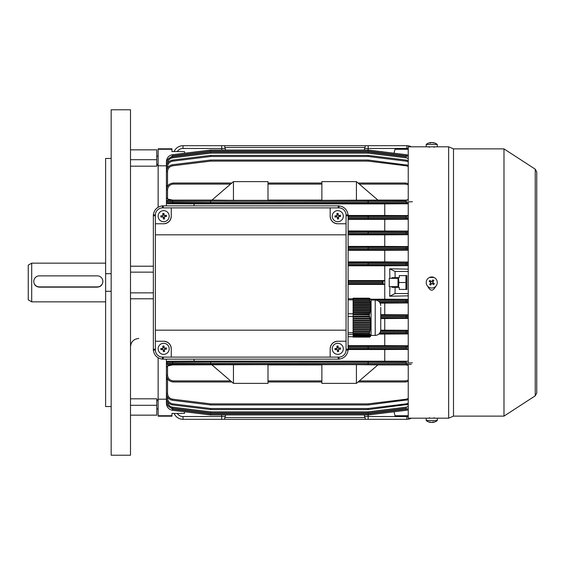 <?xml version="1.0" encoding="UTF-8"?>
<svg xmlns="http://www.w3.org/2000/svg" width="565" height="565" viewBox="0 0 565 565"><rect width="100%" height="100%" fill="white"/><g stroke="black" fill="none" stroke-linecap="round" stroke-linejoin="round"><path stroke-width="0.85" d="M158.136 400.642L156.759 400.642M158.136 408.933L156.759 408.933M430.883 142.839L430.883 142.564A8.962 7.225 90 0 0 430.707 142.585A8.984 8.984 0 0 0 426.208 144.428L426.208 146.808L437.261 146.808L437.261 144.428A8.984 8.984 0 0 0 432.762 142.585A8.962 7.225 -90 0 0 432.585 142.564L432.585 142.67M426.208 144.428L437.261 144.428M430.883 142.564A8.962 5.297 90 0 0 429.605 142.987A8.786 6.137 45.7 0 1 430.085 142.966A8.786 6.137 45.7 0 1 430.587 142.987A8.962 5.297 -90 0 1 431.865 142.564A8.962 7.225 90 0 1 433.609 142.987A8.786 4.499 -54.4 0 1 434.33 142.987A8.962 7.225 -90 0 0 432.762 142.585M431.731 142.585A8.962 5.297 90 0 0 431.604 142.564A8.962 7.225 -90 0 0 430.883 142.67M398.021 277.662L398.021 287.338M405.945 282.5L405.945 289.407L399.264 289.407L406.864 289.407L406.864 275.593L399.264 275.593L405.945 275.593L405.945 282.5L398.932 282.5L398.424 277.662M398.424 287.338L398.932 282.5M536.75 171.958L536.75 393.042L536.75 171.958L535.239 169.175L535.239 395.825L503.987 416.123L453.49 416.123L448.652 418.192L426.208 418.192L426.208 420.572A8.984 8.984 0 0 0 430.707 422.415A8.962 7.225 90 0 0 430.883 422.436L430.883 422.33M437.261 418.192L437.261 420.572L426.208 420.572M437.261 420.572A8.984 8.984 0 0 1 432.762 422.415A8.962 7.225 -90 0 1 432.585 422.436A8.962 5.297 -90 0 0 433.864 422.013A8.786 6.137 -134.3 0 1 433.383 422.034A8.786 6.137 -134.3 0 1 432.882 422.013A8.962 5.297 90 0 1 431.604 422.436A8.962 7.225 -90 0 1 429.859 422.013A8.786 4.499 125.6 0 1 429.139 422.013A8.962 7.225 90 0 0 430.707 422.415M431.731 422.415A8.962 5.297 -90 0 0 431.865 422.436A8.962 7.225 90 0 0 432.585 422.33M130.501 109.772L130.501 455.228L111.157 455.228L111.157 109.772L130.501 109.772M156.759 399.893L158.136 399.893M130.501 149.845L156.759 149.845L156.759 166.181L130.501 166.181M111.157 158.454L105.634 158.454L105.634 406.546L111.157 406.546M105.634 273.693L111.157 273.693M111.157 291.307L105.634 291.307M166.428 165.799L158.136 165.799L158.136 207.228L158.136 148.814L171.958 148.814L171.958 149.266L158.136 149.266M158.136 357.772L158.136 399.201L158.136 357.772M158.136 165.107L156.759 165.107M130.501 415.155L156.759 415.155L156.759 398.819L130.501 398.819M169.161 215.569A5.53 5.53 0 0 0 163.059 210.681A5.53 5.53 0 0 0 158.172 216.783A5.53 5.53 0 0 0 164.274 221.671A5.53 5.53 0 0 0 169.161 215.569M160.841 215.872A8.786 4.393 83.7 0 0 160.898 216.48A8.786 4.393 83.7 0 0 160.976 217.08L163.13 216.847L163.37 219.001A8.786 4.393 -6.3 0 0 164.577 218.867L164.337 216.713L166.491 216.473A8.786 4.393 -96.3 0 0 166.435 215.865A8.786 4.393 -96.3 0 0 166.357 215.265L164.203 215.505L163.963 213.351A8.786 4.393 173.7 0 0 162.755 213.485L162.995 215.639L160.841 215.872M165.114 215.399L165.248 216.614M164.436 217.624L163.229 217.758M162.219 216.946L162.084 215.738M162.897 214.728L164.104 214.594M389.243 286.646L389.243 278.354L389.243 286.646L398.021 286.646M168.003 405.755L172.629 409.23L210.717 413.912L210.583 414.964L172.495 410.289L210.583 414.964L184.826 411.8L184.395 413.425L171.958 413.425L171.958 416.186L158.136 416.186L158.136 399.201L166.428 399.201M406.864 148.814L408.241 148.814M406.864 148.991L399.264 148.991L406.864 148.991M408.241 416.186L395.14 416.101L395.041 415.734L408.241 415.734M393.989 153.2L395.14 148.899L399.264 148.991M395.041 149.266L408.241 149.266M399.264 275.593L399.264 277.662L395.14 277.662L395.041 271.447L408.241 271.447M389.892 286.646L389.68 296.215L395.041 293.553L395.14 287.338L399.264 287.338L399.264 289.407M395.041 293.553L408.241 293.553M395.14 277.662L392.11 277.662L391.446 278.354M391.446 286.646L392.11 287.338L395.14 287.338M395.041 415.734L393.989 411.8L382.47 413.213L393.989 411.8M395.041 271.447L389.68 268.785L389.892 278.354M389.68 296.215L408.241 295.841M408.241 269.159L389.68 268.785M384.786 280.565L383.049 281.25L383.042 283.743L384.786 284.435L384.751 265.783L408.241 265.635M384.786 284.435L348.132 284.435M408.241 299.365L384.751 299.217L384.751 284.435M171.958 415.734L158.136 415.734M167.544 378.847L167.537 393.445C167.805 396.623 169.507 398.544 172.629 399.201L210.717 403.876L210.583 404.95L172.495 400.267C168.773 399.483 166.753 397.202 166.428 393.409L166.428 359.192M233.444 364.644L233.444 383.374L267.994 383.374L267.994 364.644L172.643 364.891L167.537 365.993L167.537 375.104C167.904 378.607 169.839 380.542 173.335 380.909L230.555 380.909M167.537 364.411A1.109 1.102 -0 0 1 166.428 363.302L210.583 363.083L210.717 364.185L172.629 364.284L167.537 364.411L167.537 364.87L172.643 364.891M321.881 364.891L267.994 364.891M356.423 364.644L321.881 364.644L321.881 383.374L356.423 383.374L377.929 364.891L356.423 364.644L356.423 383.374M408.241 365.343L406.171 364.891L377.929 364.891M406.171 364.891L408.241 364.884M211.946 364.891L233.444 383.374M231.827 381.989L173.335 381.989C169.175 381.552 166.866 379.249 166.428 375.082C166.866 379.249 169.175 381.552 173.335 381.989L173.335 380.909M321.881 381.989L267.994 381.989M359.312 380.909L405.479 380.909L405.479 381.989L408.241 381.41L405.479 381.989L358.048 381.989M356.423 181.626L321.881 181.626L321.881 200.356L377.929 200.109L356.423 181.626L356.423 200.356M211.946 200.109L233.444 200.356L233.444 181.626L211.946 200.109L167.537 200.13L167.537 200.589L406.186 200.716L406.32 201.818L368.239 201.917L368.105 200.815L368.105 201.917L210.717 201.966L406.32 202.079L412.386 201.698M408.241 200.116L377.929 200.109M321.881 200.109L267.994 200.109M233.444 200.356L267.994 200.356L267.994 181.626L233.444 181.626M167.537 186.153L166.428 185.179L166.428 171.591C166.753 167.798 168.773 165.517 172.495 164.733L210.583 160.05L210.717 161.124L172.629 165.799C169.507 166.456 167.805 168.377 167.537 171.555L167.544 186.153M406.171 200.109L408.241 199.657M230.555 184.091L173.335 184.091C169.839 184.458 167.904 186.394 167.537 189.897L167.537 199.007L172.643 200.109M348.132 281.25L383.049 281.25L381.94 282.359L348.132 282.359M384.751 280.565L348.132 280.565M384.751 265.783L348.132 265.783M166.428 379.821L167.537 378.847M167.537 199.007L166.428 197.672L166.428 185.179M408.241 314.832L384.751 314.698L384.751 303.087L380.153 303.087M384.751 314.698L380.746 314.698M384.751 299.217L370.534 299.217M384.751 303.087L408.241 302.946M408.241 361.24L194.063 361.127L167.537 361.254L167.537 361.678L406.186 361.819L406.32 362.921L368.239 363.034L368.105 361.925L368.105 363.034L210.717 363.083L406.32 363.182L412.386 362.786M194.063 361.127L194.063 359.192M411.285 364.411L210.717 364.185L210.583 363.034L166.428 362.786L167.537 361.254M167.537 364.87L166.428 363.733M166.428 367.328L167.537 365.993M384.751 361.127L384.751 349.516L348.132 349.516M384.751 349.516L408.241 349.396M408.241 330.299L384.751 330.172L384.751 318.568L380.746 318.568M384.751 330.172L380.739 330.172M384.751 318.568L408.241 318.427M408.241 345.766L384.751 345.646L384.751 334.042L378.875 334.042M384.751 345.646L348.132 345.646M384.751 334.042L408.241 333.915M408.241 262.054L384.751 261.913L384.751 250.302L348.132 250.302M384.751 261.913L348.132 261.913M384.751 250.302L408.241 250.168M166.428 205.808L166.428 202.214L210.583 201.966L210.717 203.075L172.629 203.181L167.537 203.322L167.537 203.746L166.428 202.658L166.428 197.672M166.428 201.267L167.537 200.13M167.537 203.746L194.063 203.873L194.063 205.808M408.241 215.604L384.751 215.484L384.751 203.873L194.063 203.873M384.751 215.484L348.132 215.484M384.751 203.873L408.241 203.76M408.241 231.085L348.132 230.958M384.751 230.958L384.751 219.354L348.132 219.354M384.751 219.354L408.241 219.234M408.241 246.573L384.751 246.432L384.751 234.828L348.132 234.828M384.751 246.432L348.132 246.432M384.751 234.828L408.241 234.701M348.132 248.409L368.168 248.409L348.132 248.332M348.132 232.928L368.168 232.928L348.132 232.858M348.132 263.89L368.168 263.89L348.132 263.806M210.583 160.05A1.109 1.109 0 0 1 210.717 160.043L368.105 160.043A1.109 1.109 0 0 1 368.239 160.05L408.241 165.255M166.428 176.351L166.428 166.95C166.753 163.165 168.773 160.877 172.495 160.093L210.583 155.417L210.717 156.477L172.629 161.152C169.507 161.816 167.805 163.73 167.537 166.915L167.537 167.84M368.239 155.417A1.109 1.109 0 0 0 368.105 155.41A1.109 1.109 0 0 1 368.239 155.417L406.32 160.093L368.239 155.417L368.105 156.477L210.717 156.477L210.717 155.41L368.105 155.41L210.717 155.41A1.109 1.109 0 0 0 210.583 155.417M166.428 170.319L166.428 163.631C166.753 159.846 168.773 157.557 172.495 156.773C168.773 157.557 166.753 159.846 166.428 163.631L167.297 163.596M166.428 166.647L166.428 161.569C166.753 157.783 168.773 155.495 172.495 154.711L210.583 150.036L172.495 154.711C168.773 155.495 166.753 157.783 166.428 161.569L166.753 161.541M198.054 151.575L210.583 150.036A1.109 1.109 0 0 1 210.717 150.029L368.105 150.029L210.717 150.029A1.109 1.109 0 0 0 210.583 150.036L210.717 151.088L172.629 155.77L168.003 159.245M167.297 401.404L166.428 401.369C166.753 405.154 168.773 407.443 172.495 408.227L210.583 412.902L172.495 408.227C168.773 407.443 166.753 405.154 166.428 401.369L166.428 394.681M406.186 407.167L406.32 408.227L368.239 412.902A1.109 1.109 0 0 1 368.105 412.909L210.717 412.909A1.109 1.109 0 0 1 210.583 412.902L210.717 411.843L368.105 411.843L406.186 407.167L408.241 406.51M167.537 397.16L167.537 398.085L166.428 398.05C166.753 401.835 168.773 404.123 172.495 404.907L210.583 409.583L172.495 404.907C168.773 404.123 166.753 401.835 166.428 398.05L166.428 388.649M167.537 398.085L167.537 398.085C167.805 401.27 169.507 403.184 172.629 403.848L210.717 408.523L368.105 408.523L368.105 409.59L210.717 409.59A1.109 1.109 0 0 1 210.583 409.583A1.109 1.109 0 0 0 210.717 409.59L210.717 408.523L210.583 409.583M408.241 399.745L368.239 404.95A1.109 1.109 0 0 1 368.105 404.957L210.717 404.957A1.109 1.109 0 0 1 210.583 404.95M166.753 403.459L166.428 403.431C166.753 407.217 168.773 409.505 172.495 410.289C168.773 409.505 166.753 407.217 166.428 403.431L166.428 398.353M408.241 408.573L406.186 409.23L368.105 413.912L368.105 414.971L210.717 414.971A1.109 1.109 0 0 1 210.583 414.964A1.109 1.109 0 0 0 210.717 414.971L210.717 413.912L368.105 413.912L368.239 414.964L406.32 410.289L368.239 414.964A1.109 1.109 0 0 1 368.105 414.971A1.109 1.109 0 0 0 368.239 414.964A1.109 1.109 0 0 1 368.105 414.971A1.109 1.109 0 0 0 368.239 414.964M408.241 156.427L406.186 155.77L368.105 151.088L368.239 150.036L406.32 154.711L368.239 150.036A1.109 1.109 0 0 0 368.105 150.029L368.105 151.088L210.717 151.088L210.717 150.029M368.239 409.583L368.105 408.523L406.186 403.848L406.32 404.907L408.241 404.385L368.239 409.583A1.109 1.109 0 0 1 368.105 409.59M171.958 149.266L171.958 151.575L184.395 151.575L184.826 153.2L196.345 151.787M408.241 409.759L406.32 410.289L408.241 409.759M408.241 347.404L368.239 347.553L368.105 346.444L408.241 346.288M380.245 332.185L408.241 332.305M408.241 331.895L380.323 332.015M380.746 316.725L408.241 316.852M408.241 316.393L380.746 316.527M378.656 301.244L408.241 301.399M408.241 300.905L378.402 301.06M408.241 265.211L368.105 264.992L368.168 263.89L408.241 264.095M408.241 263.601L368.168 263.806L368.105 262.697L408.241 262.492M408.241 249.716L368.105 249.518L368.168 248.409L408.241 248.607M408.241 248.148L368.168 248.332L368.105 247.223L408.241 247.032M408.241 234.221L368.105 234.037L368.168 232.928L408.241 233.105M408.241 232.695L368.168 232.858L368.105 231.756L408.241 231.586M408.241 218.712L368.105 218.556L368.239 217.447L408.241 217.596M405.479 183.011L358.048 183.011L405.479 183.011L408.241 183.59L405.479 183.011L405.479 184.091L359.312 184.091M406.32 160.093L408.241 160.615L406.32 160.093L406.186 161.152L368.105 156.477L368.105 155.41M406.32 156.773L368.239 152.098L406.32 156.773L406.186 157.833L368.105 153.157L368.239 152.098A1.109 1.109 -178.4 0 0 368.105 152.091A1.109 1.109 179.8 0 1 368.239 152.098M406.32 154.711L408.241 155.241L406.32 154.711L406.186 155.77M172.629 161.152L172.495 160.093C168.773 160.877 166.753 163.165 166.428 166.95L167.537 166.915M172.629 165.799L172.495 164.733C168.773 165.517 166.753 167.798 166.428 171.591L167.537 171.555M166.428 189.918C166.866 185.751 169.175 183.448 173.335 183.011C169.175 183.448 166.866 185.751 166.428 189.918L167.537 189.897M408.241 203.202L210.717 203.075L210.583 201.917L166.428 201.698A1.109 1.102 0 0 1 167.537 200.589M167.537 393.445L166.428 393.409C166.753 397.202 168.773 399.483 172.495 400.267L172.629 399.201M179.557 151.575L171.958 151.575M171.958 413.425L179.557 413.425M380.761 151.575L381.82 151.575L380.761 151.575M381.82 413.425L380.761 413.425L381.82 413.425M196.345 413.213L198.054 413.425M368.105 364.185L368.239 363.083L368.105 364.185M210.583 363.034L210.717 361.925L210.583 363.034M408.241 348.859L368.105 348.718L368.239 347.609L406.32 347.736L406.186 346.31M406.186 218.69L406.32 217.264L368.239 217.391L368.105 216.282L408.241 216.141M368.105 203.075L368.239 201.966L368.105 203.075M210.583 201.917L210.717 200.815L210.583 201.917M173.335 183.011L231.827 183.011L173.335 183.011L173.335 184.091M408.241 166.456L406.186 165.799L368.105 161.124L368.239 160.05M210.583 152.098L172.495 156.773L210.583 152.098A1.109 1.109 -179.8 0 1 210.717 152.091L368.105 152.091L210.717 152.091A1.109 1.109 178.3 0 0 210.583 152.098L210.717 153.157L172.629 157.833C169.507 158.49 167.805 160.411 167.537 163.596M368.239 412.902L368.105 411.843L368.105 412.909M368.239 404.95L368.105 403.876L406.186 399.201L408.241 398.544M348.132 283.75L383.049 283.75L381.94 282.359M267.994 183.011L321.881 183.011L267.994 183.011M382.47 151.787L381.82 151.575L382.47 151.787M411.348 418.192A9.676 9.676 0 0 1 406.864 419.301L365.428 419.301L364.206 414.971M225.668 414.971L224.446 419.301L183.011 419.301A9.676 9.676 0 0 1 174.119 413.425M365.428 419.301L224.446 419.301M163.666 341.225A7.599 7.599 0 0 1 171.266 348.824C170.785 344.24 168.25 341.712 163.666 341.225L155.375 341.225L155.375 349.933A7.183 7.183 0 0 0 162.558 357.115L171.266 357.115L171.266 348.824M155.375 341.225L155.375 330.172L346.062 330.172L346.062 341.225L337.771 341.225A7.599 7.599 0 0 0 330.172 348.824L330.172 357.115L171.266 357.115M346.062 341.225L346.062 349.933A7.183 7.183 0 0 1 338.88 357.115L330.172 357.115M155.375 234.828L155.375 215.067A7.183 7.183 0 0 1 162.558 207.885L338.88 207.885A7.183 7.183 0 0 1 346.062 215.067L346.062 234.828L155.375 234.828L155.375 330.172M330.172 207.885L330.172 216.176A7.599 7.599 0 0 0 337.771 223.775L346.062 223.775M155.375 223.775L163.666 223.775A7.599 7.599 0 0 0 171.266 216.176L171.266 207.885M348.132 215.759L348.089 350.194C347.235 355.307 344.255 358.288 339.141 359.142L162.296 359.142C157.183 358.288 154.203 355.307 153.348 350.194L153.348 214.806C154.203 209.693 157.183 206.712 162.296 205.858L339.141 205.858C344.255 206.712 347.235 209.693 348.089 214.806L348.132 215.759L346.062 215.759M346.062 330.172L346.062 234.828M163.666 223.775C168.25 223.288 170.785 220.76 171.266 216.176M337.771 341.225C333.188 341.712 330.652 344.24 330.172 348.824M330.172 216.176C330.652 220.76 333.188 223.288 337.771 223.775M343.266 348.217A5.53 5.53 0 0 0 337.164 343.329A5.53 5.53 0 0 0 332.277 349.431A5.53 5.53 0 0 0 338.379 354.319A5.53 5.53 0 0 0 343.266 348.217M334.946 348.527A8.786 4.393 83.7 0 0 335.003 349.135A8.786 4.393 83.7 0 0 335.08 349.735L337.234 349.495L337.474 351.649A8.786 4.393 -6.3 0 0 338.682 351.515L338.442 349.361L340.596 349.128A8.786 4.393 -96.3 0 0 340.54 348.52A8.786 4.393 -96.3 0 0 340.462 347.92L338.308 348.153L338.068 345.999A8.786 4.393 173.7 0 0 336.86 346.133L337.1 348.287L334.946 348.527M339.219 348.054L339.353 349.262M338.541 350.272L337.333 350.406M336.323 349.601L336.189 348.386M337.001 347.376L338.209 347.242M33.78 281.391A5.53 5.523 -0 0 0 39.303 286.907L97.342 286.907A5.53 5.523 -0 0 0 102.865 281.391A5.53 5.523 -0 0 0 97.342 275.868L39.303 275.868A5.53 5.523 -0 0 0 33.78 281.391L33.78 281.582C34.105 284.951 35.948 286.808 39.303 287.147L97.342 287.147C100.697 286.808 102.54 284.958 102.865 281.582L102.865 281.391M31.704 301.844L28.25 299.853L28.25 265.147L31.704 263.156L31.704 301.844L105.634 301.844M343.266 215.569A5.53 5.53 0 0 0 337.164 210.681A5.53 5.53 0 0 0 332.277 216.783A5.53 5.53 0 0 0 338.379 221.671A5.53 5.53 0 0 0 343.266 215.569M334.946 215.872A8.786 4.393 83.7 0 0 335.003 216.48A8.786 4.393 83.7 0 0 335.08 217.08L337.234 216.847L337.474 219.001A8.786 4.393 -6.3 0 0 338.682 218.867L338.442 216.713L340.596 216.473A8.786 4.393 -96.3 0 0 340.54 215.865A8.786 4.393 -96.3 0 0 340.462 215.265L338.308 215.505L338.068 213.351A8.786 4.393 173.7 0 0 336.86 213.485L337.1 215.639L334.946 215.872M339.219 215.399L339.353 216.614M338.541 217.624L337.333 217.758M336.323 216.946L336.189 215.738M337.001 214.728L338.209 214.594M435.001 278.044A5.53 5.53 0 0 0 427.274 279.23A5.53 5.53 0 0 0 428.468 286.956A5.53 5.53 0 0 0 436.194 285.77A5.53 5.53 0 0 0 435.001 278.044M429.605 284.379A8.786 4.393 36.2 0 0 430.085 284.746A8.786 4.393 36.2 0 0 430.587 285.099L431.865 283.348L433.609 284.633A8.786 4.393 -53.8 0 0 434.33 283.651L432.585 282.366L433.864 280.621A8.786 4.393 -143.8 0 0 433.383 280.254A8.786 4.393 -143.8 0 0 432.882 279.901L431.604 281.653L429.859 280.367A8.786 4.393 126.2 0 0 429.139 281.349L430.883 282.634L429.605 284.379M432.147 280.911L433.122 281.631M433.32 282.91L432.606 283.891M431.321 284.089L430.339 283.369M430.142 282.09L430.862 281.109M158.136 164.359L156.759 164.359M158.136 156.067L156.759 156.067M435.742 418.178L427.726 418.192M434.054 277.486L429.414 277.486M427.726 286.278C430.396 291.448 433.073 291.448 435.742 286.278C433.073 291.434 430.396 291.434 427.726 286.264M448.652 418.192L448.652 146.808L437.261 146.808M408.241 200.702L408.241 146.808L435.742 146.808M427.274 418.192L408.241 418.192L408.241 364.298M408.241 362.914L408.241 202.086M453.49 416.123L453.49 148.878L448.652 146.808M503.987 416.123L503.987 148.878L453.49 148.878M435.742 146.822L434.217 146.893M429.252 146.893L427.726 146.858M370.492 299.168L369.312 298.193L353.111 298.193L353.111 298.553L369.341 298.723L369.326 299.097L353.111 299.097L353.111 299.528L369.397 299.528L369.757 299.951L369.326 299.097M369.397 299.528L369.715 300.622L353.111 300.622L353.111 301.173L369.856 301.173L370.23 301.59L369.715 300.622M369.856 301.173L370.103 302.268L353.111 302.268L353.111 302.819L370.209 302.819L370.598 303.236L370.103 302.268M370.209 302.819L370.372 303.913L353.111 303.913L353.111 304.464L370.435 304.464L370.831 304.881L370.372 303.913M370.435 304.464L370.513 305.559L353.111 305.559L353.111 306.11L370.527 306.11L370.93 306.527L370.513 305.559M370.527 306.11L370.52 307.205L353.111 307.205L353.111 307.756L370.492 307.756L370.887 308.172L370.52 307.205M370.492 307.756L370.393 308.85L353.111 308.85L353.111 309.394L370.322 309.394L370.711 309.818L370.393 308.85M370.322 309.394L370.139 310.496L353.111 310.496L353.111 311.04L370.026 311.04L370.407 311.463L370.139 310.496M370.026 311.04L369.764 312.141L353.111 312.141L353.111 312.685L369.616 312.685L369.983 313.109L369.764 312.141M369.616 312.685L369.319 313.829L353.111 313.829L353.111 314.62L369.446 314.754L369.319 313.829M369.341 314.62L369.326 316.033L353.111 316.033L353.111 316.506L348.132 316.506M369.397 316.746L369.715 318.024L353.111 318.024L353.111 316.746L369.397 316.746L369.757 316.485L369.326 316.033M369.856 318.66L370.103 319.938L353.111 319.938L353.111 318.66L369.856 318.66L370.23 318.399L370.089 317.763L369.715 318.024M370.209 320.574L370.372 321.852L353.111 321.852L353.111 320.574L370.209 320.574L370.598 320.313L370.485 319.677L370.103 319.938M370.435 322.495L370.513 323.766L353.111 323.766L353.111 322.495L370.435 322.495L370.831 322.227L370.767 321.591L370.372 321.852M370.527 324.409L370.52 325.68L353.111 325.68L353.111 324.409L370.527 324.409L370.93 324.141L370.908 323.505L370.513 323.766M370.492 326.323L370.393 327.594L353.111 327.594L353.111 326.323L370.492 326.323L370.915 325.419L370.52 325.68M370.322 328.237L370.139 329.515L353.111 329.515L353.111 328.237L370.322 328.237L370.788 327.333L370.393 327.594M370.026 330.151L369.764 331.429L353.111 331.429L353.111 330.151L370.026 330.151L370.139 329.515M369.616 332.065L369.312 333.23L353.111 333.23L353.111 332.065L369.616 332.065L369.764 331.429M369.312 333.23L353.111 333.315L353.111 333.717L369.446 333.717L369.637 333.075L369.319 333.315M369.341 333.802L369.326 334.671L353.111 334.671L353.111 333.802L369.446 333.717M369.397 334.953L353.111 335.137L369.397 334.953L369.581 334.183L369.326 334.671M369.856 335.229L353.111 335.405L369.856 335.229L370.089 334.452L369.715 335.137M370.209 335.497L353.111 335.674L370.209 335.497L370.485 334.72L370.103 335.405M370.435 335.765L353.111 335.942L370.435 335.765L370.767 334.989L370.372 335.674M370.527 336.034L353.111 336.217L370.527 336.034L370.908 335.257L370.513 335.942M370.393 336.486L353.111 336.302L370.492 336.302L370.915 335.532L370.52 336.217M370.322 336.578L353.111 336.578L370.322 336.578L370.711 335.893M370.026 336.846L353.111 336.846L370.026 336.846L370.407 336.161M369.616 337.114L353.111 337.114L369.616 337.114L369.983 336.429M353.111 298.553L353.111 299.097M369.312 313.688L353.111 313.829M353.111 314.62L353.111 316.033M353.111 311.04L353.111 312.141M353.111 312.685L353.111 313.688M353.111 309.394L353.111 310.496M353.111 307.756L353.111 308.85M353.111 306.11L353.111 307.205M353.111 304.464L353.111 305.559M353.111 302.819L353.111 303.913M353.111 301.173L353.111 302.268M353.111 299.528L353.111 300.622M353.111 316.485L369.757 316.485M353.111 318.399L370.23 318.399M353.111 318.66L353.111 318.024M353.111 320.313L370.598 320.313M353.111 320.574L353.111 319.938M353.111 322.227L370.831 322.227M353.111 322.495L353.111 321.852M353.111 324.141L370.93 324.141M353.111 324.409L353.111 323.766M353.111 326.054L370.887 326.054M353.111 326.323L353.111 325.68M353.111 327.968L370.711 327.968M353.111 328.237L353.111 327.594M353.111 329.882L370.407 329.882M353.111 330.151L353.111 329.515M353.111 331.803L369.983 331.803M353.111 332.065L353.111 331.429M369.581 299.401L353.111 299.401M370.089 301.046L353.111 301.046M370.485 302.692L353.111 302.692M370.767 304.337L353.111 304.337M370.908 305.983L353.111 305.983M370.915 307.621L353.111 307.621M370.788 309.267L353.111 309.267M370.527 310.912L353.111 310.912M370.139 312.558L353.111 312.558M369.637 314.204L353.111 314.204M369.312 298.193L353.111 298.249M353.111 313.773L348.132 313.773M380.746 307.374L380.746 329.896L380.746 307.374M375.216 335.419L375.216 300.05L371.071 300.05L371.071 335.419L375.216 335.419C378.578 335.094 380.415 333.251 380.746 329.896M353.111 299.838L348.132 299.838M353.111 298.786L348.132 298.786M353.111 336.691L348.132 336.691M353.111 334.402L348.132 334.402M353.111 332.728L348.132 332.728M169.161 348.217A5.53 5.53 0 0 0 163.059 343.329A5.53 5.53 0 0 0 158.172 349.431A5.53 5.53 0 0 0 164.274 354.319A5.53 5.53 0 0 0 169.161 348.217M160.841 348.527A8.786 4.393 83.7 0 0 160.898 349.135A8.786 4.393 83.7 0 0 160.976 349.735L163.13 349.495L163.37 351.649A8.786 4.393 -6.3 0 0 164.577 351.515L164.337 349.361L166.491 349.128A8.786 4.393 -96.3 0 0 166.435 348.52A8.786 4.393 -96.3 0 0 166.357 347.92L164.203 348.153L163.963 345.999A8.786 4.393 173.7 0 0 162.755 346.133L162.995 348.287L160.841 348.527M165.114 348.054L165.248 349.262M164.436 350.272L163.229 350.406M162.219 349.601L162.084 348.386M162.897 347.376L164.104 347.242M174.119 151.575A9.676 9.676 0 0 1 183.011 145.699L224.446 145.699L225.668 150.029M364.206 150.029L365.428 145.699L406.864 145.699A9.676 9.676 0 0 1 411.348 146.808M224.446 145.699L365.428 145.699M130.501 266.207L153.306 266.207M130.501 298.793L153.306 298.793M130.501 159.69L156.759 159.69M130.501 405.31L156.759 405.31M130.501 292.854L153.306 292.854M130.501 272.146L153.306 272.146M210.717 404.957L210.717 403.876L368.105 403.876L368.105 404.957M267.994 380.909L321.881 380.909M405.479 380.909L408.241 380.21M368.105 160.043L368.105 161.124L210.717 161.124L210.717 160.043M408.241 184.79L405.479 184.091M321.881 184.091L267.994 184.091M348.132 346.444L368.105 346.444L368.105 347.553L348.132 347.553M348.132 347.609L368.105 347.609L368.105 348.718L348.132 348.718M348.132 247.223L368.105 247.223M368.105 249.518L348.132 249.518M348.132 231.756L368.105 231.756M368.105 234.037L348.132 234.037M348.132 216.282L368.105 216.282L368.105 217.391L348.132 217.391M348.132 217.447L368.105 217.447L368.105 218.556L348.132 218.556M348.132 262.697L368.105 262.697M368.105 264.992L348.132 264.992M408.241 333.414L379.581 333.294M380.655 330.913L408.241 330.779M408.241 317.968L380.746 317.827M380.746 315.425L408.241 315.284M408.241 302.508L379.715 302.36M370.979 299.994L408.241 299.789M408.241 161.809L406.186 161.152M408.241 158.49L406.186 157.833M368.105 152.091L368.105 153.157L210.717 153.157L210.717 152.091M167.537 401.404C167.805 404.589 169.507 406.51 172.629 407.167L210.717 411.843L210.717 412.909M406.186 403.848L408.241 403.191M406.186 333.392L406.186 330.808M406.186 317.94L406.186 315.305M406.186 302.487L406.186 299.817M406.186 265.183L406.186 262.513M406.186 249.695L406.186 247.06M406.186 234.193L406.186 231.608M172.629 361.819L172.629 364.284M172.629 200.716L172.629 203.181M348.132 282.641L381.94 282.641M406.186 364.284L406.32 363.182M166.428 362.786A1.109 1.102 0 0 1 167.537 361.678M406.186 348.838L406.32 347.736M406.32 217.264L406.186 216.162M406.186 203.181L406.32 202.079M166.428 202.214A1.109 1.102 -0 0 0 167.537 203.322M406.186 165.799L406.32 164.733M172.495 156.773L172.629 157.833M172.495 154.711L172.629 155.77M172.629 409.23L172.495 410.289M406.186 409.23L406.32 410.289M172.629 407.167L172.495 408.227M172.629 403.848L172.495 404.907M406.32 400.267L406.186 399.201M166.428 375.082L167.537 375.104M177.241 413.425A6.907 6.907 0 0 0 183.011 416.532L221.699 416.532L221.699 414.971M368.168 414.971L368.168 416.532L406.864 416.532A6.907 6.907 0 0 0 408.241 416.391M224.884 417.486L364.99 417.486M221.699 419.301L221.699 416.532L225.174 416.532M364.7 416.532L368.168 416.532L368.168 419.301M183.011 416.532L183.011 419.301M406.864 416.532L406.864 419.301M339.141 205.858L338.88 207.885M338.188 207.885L338.188 205.808M163.25 207.885L163.25 205.808M348.089 214.806L346.062 215.067M162.558 207.885L162.296 205.858M155.375 215.067L153.348 214.806M348.132 349.241L346.062 349.241M155.375 215.759L153.306 215.759M348.089 350.194L346.062 349.933M155.375 349.241L153.306 349.241M339.141 359.142L338.88 357.115M155.375 349.933L153.348 350.194M338.188 359.192L338.188 357.115M162.558 357.115L162.296 359.142M163.25 359.192L163.25 357.115M408.241 148.609A6.907 6.907 0 0 0 406.864 148.468L368.168 148.468L368.168 150.029M221.699 150.029L221.699 148.468L183.011 148.468A6.907 6.907 0 0 0 177.241 151.575M364.99 147.514L224.884 147.514M368.168 145.699L368.168 148.468L364.7 148.468M225.174 148.468L221.699 148.468L221.699 145.699M406.864 148.468L406.864 145.699M183.011 148.468L183.011 145.699M429.457 147.288L428.969 146.808M434.012 147.288L434.499 146.808M406.864 276.108L406.56 275.593M406.864 288.892L406.56 289.407M429.457 417.712L428.969 418.192M434.012 417.712L434.499 418.192M138.792 338.463C133.757 338.958 130.995 341.719 130.501 346.755M389.243 278.354L398.021 278.354M105.634 263.156L31.704 263.156M535.239 395.825L536.75 393.042M535.239 169.175L503.987 148.878M371.071 335.313L370.442 336.408M375.216 300.05C378.578 300.375 380.415 302.219 380.746 305.573M371.071 300.156L370.442 299.062"/></g></svg>
